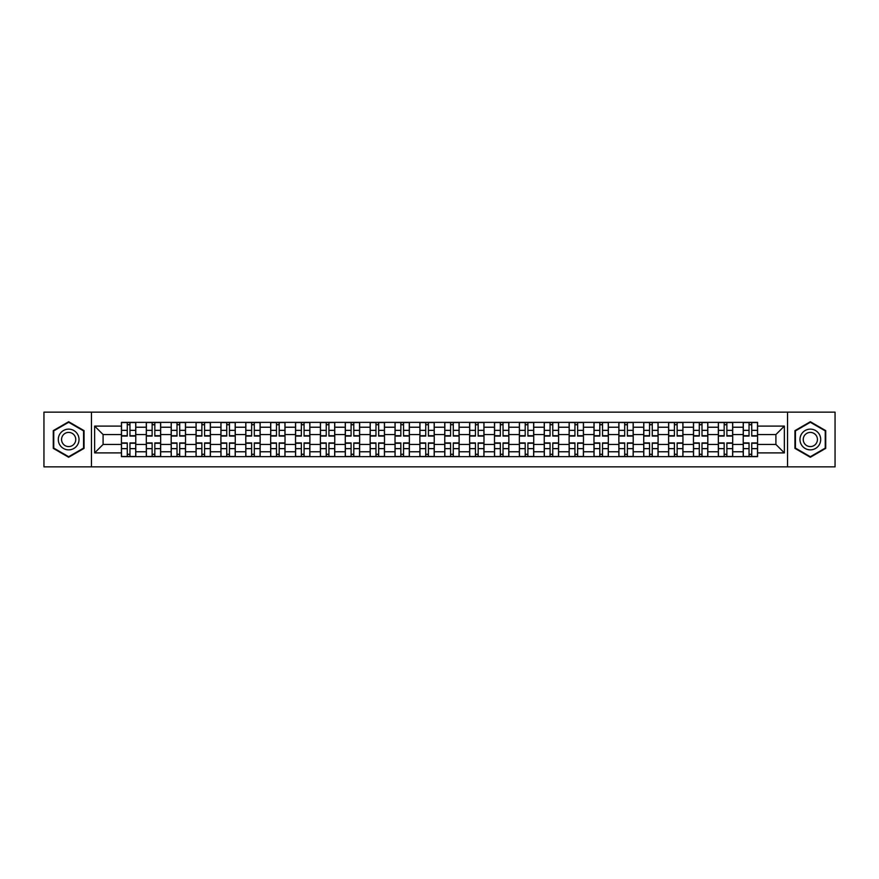 <?xml version="1.0" encoding="UTF-8"?>
<svg xmlns="http://www.w3.org/2000/svg" width="879" height="879" viewBox="0 0 879 879"><rect width="100%" height="100%" fill="white"/><g stroke="black" fill="none" stroke-linecap="round" stroke-linejoin="round"><path stroke-width="1.32" d="M787.54 466.848L835.05 466.848L835.05 412.152L43.95 412.152L43.95 466.848L787.54 466.848L787.54 412.152M146.31 456.64L146.31 427.227L135.784 427.227L135.784 456.64M135.784 427.227L135.784 422.359M146.31 427.227L146.31 422.359M160.659 422.359L160.659 456.64M171.174 456.64L171.174 422.359M185.524 422.359L185.524 456.64M196.05 456.64L196.05 422.359M210.4 422.359L210.4 456.64M220.915 456.64L220.915 422.359M235.264 422.359L235.264 456.64M245.79 456.64L245.79 422.359M260.14 422.359L260.14 456.64M270.666 456.64L270.666 422.359M285.016 422.359L285.016 456.64M295.531 456.64L295.531 422.359M309.88 422.359L309.88 456.64M320.406 456.64L320.406 422.359M334.756 422.359L334.756 456.64M345.271 456.64L345.271 422.359M359.621 422.359L359.621 456.64M370.147 456.64L370.147 422.359M384.497 422.359L384.497 456.64M395.023 456.64L395.023 422.359M409.372 422.359L409.372 456.64M419.887 456.64L419.887 422.359M434.237 422.359L434.237 456.64M444.763 456.64L444.763 422.359M459.113 422.359L459.113 456.64M469.628 456.64L469.628 422.359M483.977 422.359L483.977 456.64M494.503 456.64L494.503 422.359M508.853 422.359L508.853 456.64M519.379 456.64L519.379 422.359M533.729 422.359L533.729 456.64M544.244 456.64L544.244 422.359M558.594 422.359L558.594 456.64M569.12 456.64L569.12 422.359M583.469 422.359L583.469 456.64M593.984 456.64L593.984 422.359M608.334 422.359L608.334 456.64M618.86 456.64L618.86 422.359M633.21 422.359L633.21 456.64M643.736 456.64L643.736 422.359M658.085 422.359L658.085 456.64M668.6 456.64L668.6 422.359M682.95 422.359L682.95 456.64M693.476 456.64L693.476 422.359M707.826 422.359L707.826 456.64M718.341 456.64L718.341 422.359M732.69 422.359L732.69 456.64M743.216 456.64L743.216 422.359M743.216 444.444L732.69 444.444M718.341 444.444L707.826 444.444M693.476 444.444L682.95 444.444M668.6 444.444L658.085 444.444M643.736 444.444L633.21 444.444M618.86 444.444L608.334 444.444M593.984 444.444L583.469 444.444M569.12 444.444L558.594 444.444M544.244 444.444L533.729 444.444M519.379 444.444L508.853 444.444M494.503 444.444L483.977 444.444M469.628 444.444L459.113 444.444M444.763 444.444L434.237 444.444M419.887 444.444L409.372 444.444M395.023 444.444L384.497 444.444M370.147 444.444L359.621 444.444M345.271 444.444L334.756 444.444M320.406 444.444L309.88 444.444M295.531 444.444L285.016 444.444M270.666 444.444L260.14 444.444M245.79 444.444L235.264 444.444M220.915 444.444L210.4 444.444M196.05 444.444L185.524 444.444M171.174 444.444L160.659 444.444M146.31 444.444L135.784 444.444M743.216 434.556L732.69 434.556M718.341 434.556L707.826 434.556M693.476 434.556L682.95 434.556M668.6 434.556L658.085 434.556M643.736 434.556L633.21 434.556M618.86 434.556L608.334 434.556M593.984 434.556L583.469 434.556M569.12 434.556L558.594 434.556M544.244 434.556L533.729 434.556M519.379 434.556L508.853 434.556M494.503 434.556L483.977 434.556M469.628 434.556L459.113 434.556M444.763 434.556L434.237 434.556M419.887 434.556L409.372 434.556M395.023 434.556L384.497 434.556M370.147 434.556L359.621 434.556M345.271 434.556L334.756 434.556M320.406 434.556L309.88 434.556M295.531 434.556L285.016 434.556M270.666 434.556L260.14 434.556M245.79 434.556L235.264 434.556M220.915 434.556L210.4 434.556M196.05 434.556L185.524 434.556M171.174 434.556L160.659 434.556M146.31 434.556L135.784 434.556M103.096 444.444L121.434 444.444L121.434 434.556L103.096 434.556L103.096 444.444L94.646 452.894L94.646 426.106L121.434 426.106L121.434 434.556M757.566 434.556L757.566 444.444L775.904 444.444L775.904 434.556L757.566 434.556L757.566 422.359L121.434 422.359L121.434 426.106M757.566 426.106L784.354 426.106L784.354 452.894L757.566 452.894L757.566 444.444M121.434 444.444L121.434 456.64L757.566 456.64L757.566 452.894M121.434 452.894L94.646 452.894M91.46 466.848L91.46 412.152M84.043 430.622L68.661 421.733L53.278 430.622L53.278 448.378L68.661 457.267L84.043 448.378L84.043 430.622M825.722 430.622L810.339 421.733L794.957 430.622L794.957 448.378L810.339 457.267L825.722 448.378L825.722 430.622M129.96 454.245L127.257 454.245M127.257 424.755L129.96 424.755M154.836 454.245L152.122 454.245M152.122 424.755L154.836 424.755M179.712 454.245L176.998 454.245M176.998 424.755L179.712 424.755M204.576 454.245L201.862 454.245M201.862 424.755L204.576 424.755M229.452 454.245L226.738 454.245M226.738 424.755L229.452 424.755M254.317 454.245L251.614 454.245M251.614 424.755L254.317 424.755M279.192 454.245L276.478 454.245M276.478 424.755L279.192 424.755M304.068 454.245L301.354 454.245M301.354 424.755L304.068 424.755M328.933 454.245L326.219 454.245M326.219 424.755L328.933 424.755M353.808 454.245L351.095 454.245M351.095 424.755L353.808 424.755M378.673 454.245L375.97 454.245M375.97 424.755L378.673 424.755M403.549 454.245L400.835 454.245M400.835 424.755L403.549 424.755M428.425 454.245L425.711 454.245M425.711 424.755L428.425 424.755M453.289 454.245L450.575 454.245M450.575 424.755L453.289 424.755M478.165 454.245L475.451 454.245M475.451 424.755L478.165 424.755M503.03 454.245L500.327 454.245M500.327 424.755L503.03 424.755M527.905 454.245L525.192 454.245M525.192 424.755L527.905 424.755M552.781 454.245L550.067 454.245M550.067 424.755L552.781 424.755M577.646 454.245L574.932 454.245M574.932 424.755L577.646 424.755M602.522 454.245L599.808 454.245M599.808 424.755L602.522 424.755M627.386 454.245L624.683 454.245M624.683 424.755L627.386 424.755M652.262 454.245L649.548 454.245M649.548 424.755L652.262 424.755M677.138 454.245L674.424 454.245M674.424 424.755L677.138 424.755M702.002 454.245L699.288 454.245M699.288 424.755L702.002 424.755M726.878 454.245L724.164 454.245M724.164 424.755L726.878 424.755M751.743 454.245L749.04 454.245M749.04 424.755L751.743 424.755M94.646 426.106L103.096 434.556M775.904 444.444L784.354 452.894M775.904 434.556L784.354 426.106M129.96 436.072L129.96 422.524L135.707 422.524L135.707 436.072L129.96 436.072M127.257 424.59L129.96 424.59M132.279 422.524L121.511 422.524L121.511 436.072L127.257 436.072L127.257 422.524L124.939 422.524M127.257 442.928L127.257 456.476L121.511 456.476L121.511 442.928L127.257 442.928M129.96 454.41L127.257 454.41M124.939 456.476L135.707 456.476L135.707 442.928L129.96 442.928L129.96 456.476L132.279 456.476M154.836 436.072L154.836 422.524L160.571 422.524L160.571 436.072L154.836 436.072M152.122 424.59L154.836 424.59M157.143 422.524L146.386 422.524L146.386 436.072L152.122 436.072L152.122 422.524L149.815 422.524M179.712 436.072L179.712 422.524L185.447 422.524L185.447 436.072L179.712 436.072M176.998 424.59L179.712 424.59M182.019 422.524L171.251 422.524L171.251 436.072L176.998 436.072L176.998 422.524L174.679 422.524M59.684 444.686A10.361 10.361 0 0 0 73.847 448.477A10.361 10.361 0 0 0 77.638 434.314A10.361 10.361 0 0 0 63.486 430.523A10.361 10.361 0 0 0 59.684 444.686M62.519 443.049A7.098 7.098 0 0 0 72.21 445.642A7.098 7.098 0 0 0 74.803 435.951A7.098 7.098 0 0 0 65.112 433.358A7.098 7.098 0 0 0 62.519 443.049M68.661 422.283L83.571 430.897L83.571 448.103L68.661 456.717L53.751 448.103L53.751 430.897L68.661 422.283M801.362 444.686A10.361 10.361 0 0 0 815.514 448.477A10.361 10.361 0 0 0 819.316 434.314A10.361 10.361 0 0 0 805.153 430.523A10.361 10.361 0 0 0 801.362 444.686M804.197 443.049A7.098 7.098 0 0 0 813.888 445.642A7.098 7.098 0 0 0 816.481 435.951A7.098 7.098 0 0 0 806.79 433.358A7.098 7.098 0 0 0 804.197 443.049M810.339 422.283L825.249 430.897L825.249 448.103L810.339 456.717L795.429 448.103L795.429 430.897L810.339 422.283M152.122 442.928L152.122 456.476L146.386 456.476L146.386 442.928L152.122 442.928M154.836 454.41L152.122 454.41M149.815 456.476L160.571 456.476L160.571 442.928L154.836 442.928L154.836 456.476L157.143 456.476M176.998 442.928L176.998 456.476L171.251 456.476L171.251 442.928L176.998 442.928M179.712 454.41L176.998 454.41M174.679 456.476L185.447 456.476L185.447 442.928L179.712 442.928L179.712 456.476L182.019 456.476M204.576 436.072L204.576 422.524L210.312 422.524L210.312 436.072L204.576 436.072M201.862 424.59L204.576 424.59M206.895 422.524L196.127 422.524L196.127 436.072L201.862 436.072L201.862 422.524L199.555 422.524M229.452 436.072L229.452 422.524L235.187 422.524L235.187 436.072L229.452 436.072M226.738 424.59L229.452 424.59M231.759 422.524L221.003 422.524L221.003 436.072L226.738 436.072L226.738 422.524L224.431 422.524M254.317 436.072L254.317 422.524L260.063 422.524L260.063 436.072L254.317 436.072M251.614 424.59L254.317 424.59M256.635 422.524L245.867 422.524L245.867 436.072L251.614 436.072L251.614 422.524L249.295 422.524M201.862 442.928L201.862 456.476L196.127 456.476L196.127 442.928L201.862 442.928M204.576 454.41L201.862 454.41M199.555 456.476L210.312 456.476L210.312 442.928L204.576 442.928L204.576 456.476L206.895 456.476M226.738 442.928L226.738 456.476L221.003 456.476L221.003 442.928L226.738 442.928M229.452 454.41L226.738 454.41M224.431 456.476L235.187 456.476L235.187 442.928L229.452 442.928L229.452 456.476L231.759 456.476M251.614 442.928L251.614 456.476L245.867 456.476L245.867 442.928L251.614 442.928M254.317 454.41L251.614 454.41M249.295 456.476L260.063 456.476L260.063 442.928L254.317 442.928L254.317 456.476L256.635 456.476M279.192 436.072L279.192 422.524L284.928 422.524L284.928 436.072L279.192 436.072M276.478 424.59L279.192 424.59M281.5 422.524L270.743 422.524L270.743 436.072L276.478 436.072L276.478 422.524L274.171 422.524M276.478 442.928L276.478 456.476L270.743 456.476L270.743 442.928L276.478 442.928M279.192 454.41L276.478 454.41M274.171 456.476L284.928 456.476L284.928 442.928L279.192 442.928L279.192 456.476L281.5 456.476M304.068 436.072L304.068 422.524L309.804 422.524L309.804 436.072L304.068 436.072M301.354 424.59L304.068 424.59M306.375 422.524L295.608 422.524L295.608 436.072L301.354 436.072L301.354 422.524L299.036 422.524M301.354 442.928L301.354 456.476L295.608 456.476L295.608 442.928L301.354 442.928M304.068 454.41L301.354 454.41M299.036 456.476L309.804 456.476L309.804 442.928L304.068 442.928L304.068 456.476L306.375 456.476M328.933 436.072L328.933 422.524L334.668 422.524L334.668 436.072L328.933 436.072M326.219 424.59L328.933 424.59M331.251 422.524L320.483 422.524L320.483 436.072L326.219 436.072L326.219 422.524L323.911 422.524M326.219 442.928L326.219 456.476L320.483 456.476L320.483 442.928L326.219 442.928M328.933 454.41L326.219 454.41M323.911 456.476L334.668 456.476L334.668 442.928L328.933 442.928L328.933 456.476L331.251 456.476M353.808 436.072L353.808 422.524L359.544 422.524L359.544 436.072L353.808 436.072M351.095 424.59L353.808 424.59M356.116 422.524L345.359 422.524L345.359 436.072L351.095 436.072L351.095 422.524L348.787 422.524M351.095 442.928L351.095 456.476L345.359 456.476L345.359 442.928L351.095 442.928M353.808 454.41L351.095 454.41M348.787 456.476L359.544 456.476L359.544 442.928L353.808 442.928L353.808 456.476L356.116 456.476M378.673 436.072L378.673 422.524L384.42 422.524L384.42 436.072L378.673 436.072M375.97 424.59L378.673 424.59M380.992 422.524L370.224 422.524L370.224 436.072L375.97 436.072L375.97 422.524L373.652 422.524M375.97 442.928L375.97 456.476L370.224 456.476L370.224 442.928L375.97 442.928M378.673 454.41L375.97 454.41M373.652 456.476L384.42 456.476L384.42 442.928L378.673 442.928L378.673 456.476L380.992 456.476M403.549 436.072L403.549 422.524L409.284 422.524L409.284 436.072L403.549 436.072M400.835 424.59L403.549 424.59M405.856 422.524L395.1 422.524L395.1 436.072L400.835 436.072L400.835 422.524L398.528 422.524M400.835 442.928L400.835 456.476L395.1 456.476L395.1 442.928L400.835 442.928M403.549 454.41L400.835 454.41M398.528 456.476L409.284 456.476L409.284 442.928L403.549 442.928L403.549 456.476L405.856 456.476M428.425 436.072L428.425 422.524L434.16 422.524L434.16 436.072L428.425 436.072M425.711 424.59L428.425 424.59M430.732 422.524L419.964 422.524L419.964 436.072L425.711 436.072L425.711 422.524L423.392 422.524M425.711 442.928L425.711 456.476L419.964 456.476L419.964 442.928L425.711 442.928M428.425 454.41L425.711 454.41M423.392 456.476L434.16 456.476L434.16 442.928L428.425 442.928L428.425 456.476L430.732 456.476M453.289 436.072L453.289 422.524L459.036 422.524L459.036 436.072L453.289 436.072M450.575 424.59L453.289 424.59M455.608 422.524L444.84 422.524L444.84 436.072L450.575 436.072L450.575 422.524L448.268 422.524M450.575 442.928L450.575 456.476L444.84 456.476L444.84 442.928L450.575 442.928M453.289 454.41L450.575 454.41M448.268 456.476L459.036 456.476L459.036 442.928L453.289 442.928L453.289 456.476L455.608 456.476M478.165 436.072L478.165 422.524L483.9 422.524L483.9 436.072L478.165 436.072M475.451 424.59L478.165 424.59M480.472 422.524L469.716 422.524L469.716 436.072L475.451 436.072L475.451 422.524L473.144 422.524M475.451 442.928L475.451 456.476L469.716 456.476L469.716 442.928L475.451 442.928M478.165 454.41L475.451 454.41M473.144 456.476L483.9 456.476L483.9 442.928L478.165 442.928L478.165 456.476L480.472 456.476M503.03 436.072L503.03 422.524L508.776 422.524L508.776 436.072L503.03 436.072M500.327 424.59L503.03 424.59M505.348 422.524L494.58 422.524L494.58 436.072L500.327 436.072L500.327 422.524L498.008 422.524M500.327 442.928L500.327 456.476L494.58 456.476L494.58 442.928L500.327 442.928M503.03 454.41L500.327 454.41M498.008 456.476L508.776 456.476L508.776 442.928L503.03 442.928L503.03 456.476L505.348 456.476M527.905 436.072L527.905 422.524L533.641 422.524L533.641 436.072L527.905 436.072M525.192 424.59L527.905 424.59M530.213 422.524L519.456 422.524L519.456 436.072L525.192 436.072L525.192 422.524L522.884 422.524M525.192 442.928L525.192 456.476L519.456 456.476L519.456 442.928L525.192 442.928M527.905 454.41L525.192 454.41M522.884 456.476L533.641 456.476L533.641 442.928L527.905 442.928L527.905 456.476L530.213 456.476M552.781 436.072L552.781 422.524L558.517 422.524L558.517 436.072L552.781 436.072M550.067 424.59L552.781 424.59M555.088 422.524L544.332 422.524L544.332 436.072L550.067 436.072L550.067 422.524L547.749 422.524M550.067 442.928L550.067 456.476L544.332 456.476L544.332 442.928L550.067 442.928M552.781 454.41L550.067 454.41M547.749 456.476L558.517 456.476L558.517 442.928L552.781 442.928L552.781 456.476L555.088 456.476M577.646 436.072L577.646 422.524L583.392 422.524L583.392 436.072L577.646 436.072M574.932 424.59L577.646 424.59M579.964 422.524L569.196 422.524L569.196 436.072L574.932 436.072L574.932 422.524L572.625 422.524M574.932 442.928L574.932 456.476L569.196 456.476L569.196 442.928L574.932 442.928M577.646 454.41L574.932 454.41M572.625 456.476L583.392 456.476L583.392 442.928L577.646 442.928L577.646 456.476L579.964 456.476M602.522 436.072L602.522 422.524L608.257 422.524L608.257 436.072L602.522 436.072M599.808 424.59L602.522 424.59M604.829 422.524L594.072 422.524L594.072 436.072L599.808 436.072L599.808 422.524L597.5 422.524M599.808 442.928L599.808 456.476L594.072 456.476L594.072 442.928L599.808 442.928M602.522 454.41L599.808 454.41M597.5 456.476L608.257 456.476L608.257 442.928L602.522 442.928L602.522 456.476L604.829 456.476M627.386 436.072L627.386 422.524L633.133 422.524L633.133 436.072L627.386 436.072M624.683 424.59L627.386 424.59M629.705 422.524L618.937 422.524L618.937 436.072L624.683 436.072L624.683 422.524L622.365 422.524M624.683 442.928L624.683 456.476L618.937 456.476L618.937 442.928L624.683 442.928M627.386 454.41L624.683 454.41M622.365 456.476L633.133 456.476L633.133 442.928L627.386 442.928L627.386 456.476L629.705 456.476M652.262 436.072L652.262 422.524L657.997 422.524L657.997 436.072L652.262 436.072M649.548 424.59L652.262 424.59M654.569 422.524L643.813 422.524L643.813 436.072L649.548 436.072L649.548 422.524L647.241 422.524M649.548 442.928L649.548 456.476L643.813 456.476L643.813 442.928L649.548 442.928M652.262 454.41L649.548 454.41M647.241 456.476L657.997 456.476L657.997 442.928L652.262 442.928L652.262 456.476L654.569 456.476M677.138 436.072L677.138 422.524L682.873 422.524L682.873 436.072L677.138 436.072M674.424 424.59L677.138 424.59M679.445 422.524L668.688 422.524L668.688 436.072L674.424 436.072L674.424 422.524L672.105 422.524M674.424 442.928L674.424 456.476L668.688 456.476L668.688 442.928L674.424 442.928M677.138 454.41L674.424 454.41M672.105 456.476L682.873 456.476L682.873 442.928L677.138 442.928L677.138 456.476L679.445 456.476M702.002 436.072L702.002 422.524L707.749 422.524L707.749 436.072L702.002 436.072M699.288 424.59L702.002 424.59M704.321 422.524L693.553 422.524L693.553 436.072L699.288 436.072L699.288 422.524L696.981 422.524M699.288 442.928L699.288 456.476L693.553 456.476L693.553 442.928L699.288 442.928M702.002 454.41L699.288 454.41M696.981 456.476L707.749 456.476L707.749 442.928L702.002 442.928L702.002 456.476L704.321 456.476M726.878 436.072L726.878 422.524L732.614 422.524L732.614 436.072L726.878 436.072M724.164 424.59L726.878 424.59M729.185 422.524L718.429 422.524L718.429 436.072L724.164 436.072L724.164 422.524L721.857 422.524M724.164 442.928L724.164 456.476L718.429 456.476L718.429 442.928L724.164 442.928M726.878 454.41L724.164 454.41M721.857 456.476L732.614 456.476L732.614 442.928L726.878 442.928L726.878 456.476L729.185 456.476M751.743 436.072L751.743 422.524L757.489 422.524L757.489 436.072L751.743 436.072M749.04 424.59L751.743 424.59M754.061 422.524L743.293 422.524L743.293 436.072L749.04 436.072L749.04 422.524L746.721 422.524M749.04 442.928L749.04 456.476L743.293 456.476L743.293 442.928L749.04 442.928M751.743 454.41L749.04 454.41M746.721 456.476L757.489 456.476L757.489 442.928L751.743 442.928L751.743 456.476L754.061 456.476M718.341 427.227L707.826 427.227M693.476 427.227L682.95 427.227M668.6 427.227L658.085 427.227M643.736 427.227L633.21 427.227M618.86 427.227L608.334 427.227M593.984 427.227L583.469 427.227M569.12 427.227L558.594 427.227M544.244 427.227L533.729 427.227M519.379 427.227L508.853 427.227M494.503 427.227L483.977 427.227M469.628 427.227L459.113 427.227M444.763 427.227L434.237 427.227M419.887 427.227L409.372 427.227M395.023 427.227L384.497 427.227M370.147 427.227L359.621 427.227M345.271 427.227L334.756 427.227M320.406 427.227L309.88 427.227M295.531 427.227L285.016 427.227M270.666 427.227L260.14 427.227M245.79 427.227L235.264 427.227M220.915 427.227L210.4 427.227M196.05 427.227L185.524 427.227M171.174 427.227L160.659 427.227M743.216 427.227L732.69 427.227M718.341 451.773L707.826 451.773M693.476 451.773L682.95 451.773M668.6 451.773L658.085 451.773M643.736 451.773L633.21 451.773M618.86 451.773L608.334 451.773M593.984 451.773L583.469 451.773M569.12 451.773L558.594 451.773M544.244 451.773L533.729 451.773M519.379 451.773L508.853 451.773M494.503 451.773L483.977 451.773M469.628 451.773L459.113 451.773M444.763 451.773L434.237 451.773M419.887 451.773L409.372 451.773M395.023 451.773L384.497 451.773M370.147 451.773L359.621 451.773M345.271 451.773L334.756 451.773M320.406 451.773L309.88 451.773M295.531 451.773L285.016 451.773M270.666 451.773L260.14 451.773M245.79 451.773L235.264 451.773M220.915 451.773L210.4 451.773M196.05 451.773L185.524 451.773M171.174 451.773L160.659 451.773M146.31 451.773L135.784 451.773M743.216 451.773L732.69 451.773M129.96 435.731L135.707 435.731M129.96 430.347L135.707 430.347M121.511 435.731L127.257 435.731M121.511 430.347L127.257 430.347M127.257 443.269L121.511 443.269M127.257 448.653L121.511 448.653M135.707 443.269L129.96 443.269M135.707 448.653L129.96 448.653M154.836 435.731L160.571 435.731M154.836 430.347L160.571 430.347M146.386 435.731L152.122 435.731M146.386 430.347L152.122 430.347M179.712 435.731L185.447 435.731M179.712 430.347L185.447 430.347M171.251 435.731L176.998 435.731M171.251 430.347L176.998 430.347M152.122 443.269L146.386 443.269M152.122 448.653L146.386 448.653M160.571 443.269L154.836 443.269M160.571 448.653L154.836 448.653M176.998 443.269L171.251 443.269M176.998 448.653L171.251 448.653M185.447 443.269L179.712 443.269M185.447 448.653L179.712 448.653M204.576 435.731L210.312 435.731M204.576 430.347L210.312 430.347M196.127 435.731L201.862 435.731M196.127 430.347L201.862 430.347M229.452 435.731L235.187 435.731M229.452 430.347L235.187 430.347M221.003 435.731L226.738 435.731M221.003 430.347L226.738 430.347M254.317 435.731L260.063 435.731M254.317 430.347L260.063 430.347M245.867 435.731L251.614 435.731M245.867 430.347L251.614 430.347M201.862 443.269L196.127 443.269M201.862 448.653L196.127 448.653M210.312 443.269L204.576 443.269M210.312 448.653L204.576 448.653M226.738 443.269L221.003 443.269M226.738 448.653L221.003 448.653M235.187 443.269L229.452 443.269M235.187 448.653L229.452 448.653M251.614 443.269L245.867 443.269M251.614 448.653L245.867 448.653M260.063 443.269L254.317 443.269M260.063 448.653L254.317 448.653M279.192 435.731L284.928 435.731M279.192 430.347L284.928 430.347M270.743 435.731L276.478 435.731M270.743 430.347L276.478 430.347M276.478 443.269L270.743 443.269M276.478 448.653L270.743 448.653M284.928 443.269L279.192 443.269M284.928 448.653L279.192 448.653M304.068 435.731L309.804 435.731M304.068 430.347L309.804 430.347M295.608 435.731L301.354 435.731M295.608 430.347L301.354 430.347M301.354 443.269L295.608 443.269M301.354 448.653L295.608 448.653M309.804 443.269L304.068 443.269M309.804 448.653L304.068 448.653M328.933 435.731L334.668 435.731M328.933 430.347L334.668 430.347M320.483 435.731L326.219 435.731M320.483 430.347L326.219 430.347M326.219 443.269L320.483 443.269M326.219 448.653L320.483 448.653M334.668 443.269L328.933 443.269M334.668 448.653L328.933 448.653M353.808 435.731L359.544 435.731M353.808 430.347L359.544 430.347M345.359 435.731L351.095 435.731M345.359 430.347L351.095 430.347M351.095 443.269L345.359 443.269M351.095 448.653L345.359 448.653M359.544 443.269L353.808 443.269M359.544 448.653L353.808 448.653M378.673 435.731L384.42 435.731M378.673 430.347L384.42 430.347M370.224 435.731L375.97 435.731M370.224 430.347L375.97 430.347M375.97 443.269L370.224 443.269M375.97 448.653L370.224 448.653M384.42 443.269L378.673 443.269M384.42 448.653L378.673 448.653M403.549 435.731L409.284 435.731M403.549 430.347L409.284 430.347M395.1 435.731L400.835 435.731M395.1 430.347L400.835 430.347M400.835 443.269L395.1 443.269M400.835 448.653L395.1 448.653M409.284 443.269L403.549 443.269M409.284 448.653L403.549 448.653M428.425 435.731L434.16 435.731M428.425 430.347L434.16 430.347M419.964 435.731L425.711 435.731M419.964 430.347L425.711 430.347M425.711 443.269L419.964 443.269M425.711 448.653L419.964 448.653M434.16 443.269L428.425 443.269M434.16 448.653L428.425 448.653M453.289 435.731L459.036 435.731M453.289 430.347L459.036 430.347M444.84 435.731L450.575 435.731M444.84 430.347L450.575 430.347M450.575 443.269L444.84 443.269M450.575 448.653L444.84 448.653M459.036 443.269L453.289 443.269M459.036 448.653L453.289 448.653M478.165 435.731L483.9 435.731M478.165 430.347L483.9 430.347M469.716 435.731L475.451 435.731M469.716 430.347L475.451 430.347M475.451 443.269L469.716 443.269M475.451 448.653L469.716 448.653M483.9 443.269L478.165 443.269M483.9 448.653L478.165 448.653M503.03 435.731L508.776 435.731M503.03 430.347L508.776 430.347M494.58 435.731L500.327 435.731M494.58 430.347L500.327 430.347M500.327 443.269L494.58 443.269M500.327 448.653L494.58 448.653M508.776 443.269L503.03 443.269M508.776 448.653L503.03 448.653M527.905 435.731L533.641 435.731M527.905 430.347L533.641 430.347M519.456 435.731L525.192 435.731M519.456 430.347L525.192 430.347M525.192 443.269L519.456 443.269M525.192 448.653L519.456 448.653M533.641 443.269L527.905 443.269M533.641 448.653L527.905 448.653M552.781 435.731L558.517 435.731M552.781 430.347L558.517 430.347M544.332 435.731L550.067 435.731M544.332 430.347L550.067 430.347M550.067 443.269L544.332 443.269M550.067 448.653L544.332 448.653M558.517 443.269L552.781 443.269M558.517 448.653L552.781 448.653M577.646 435.731L583.392 435.731M577.646 430.347L583.392 430.347M569.196 435.731L574.932 435.731M569.196 430.347L574.932 430.347M574.932 443.269L569.196 443.269M574.932 448.653L569.196 448.653M583.392 443.269L577.646 443.269M583.392 448.653L577.646 448.653M602.522 435.731L608.257 435.731M602.522 430.347L608.257 430.347M594.072 435.731L599.808 435.731M594.072 430.347L599.808 430.347M599.808 443.269L594.072 443.269M599.808 448.653L594.072 448.653M608.257 443.269L602.522 443.269M608.257 448.653L602.522 448.653M627.386 435.731L633.133 435.731M627.386 430.347L633.133 430.347M618.937 435.731L624.683 435.731M618.937 430.347L624.683 430.347M624.683 443.269L618.937 443.269M624.683 448.653L618.937 448.653M633.133 443.269L627.386 443.269M633.133 448.653L627.386 448.653M652.262 435.731L657.997 435.731M652.262 430.347L657.997 430.347M643.813 435.731L649.548 435.731M643.813 430.347L649.548 430.347M649.548 443.269L643.813 443.269M649.548 448.653L643.813 448.653M657.997 443.269L652.262 443.269M657.997 448.653L652.262 448.653M677.138 435.731L682.873 435.731M677.138 430.347L682.873 430.347M668.688 435.731L674.424 435.731M668.688 430.347L674.424 430.347M674.424 443.269L668.688 443.269M674.424 448.653L668.688 448.653M682.873 443.269L677.138 443.269M682.873 448.653L677.138 448.653M702.002 435.731L707.749 435.731M702.002 430.347L707.749 430.347M693.553 435.731L699.288 435.731M693.553 430.347L699.288 430.347M699.288 443.269L693.553 443.269M699.288 448.653L693.553 448.653M707.749 443.269L702.002 443.269M707.749 448.653L702.002 448.653M726.878 435.731L732.614 435.731M726.878 430.347L732.614 430.347M718.429 435.731L724.164 435.731M718.429 430.347L724.164 430.347M724.164 443.269L718.429 443.269M724.164 448.653L718.429 448.653M732.614 443.269L726.878 443.269M732.614 448.653L726.878 448.653M751.743 435.731L757.489 435.731M751.743 430.347L757.489 430.347M743.293 435.731L749.04 435.731M743.293 430.347L749.04 430.347M749.04 443.269L743.293 443.269M749.04 448.653L743.293 448.653M757.489 443.269L751.743 443.269M757.489 448.653L751.743 448.653"/></g></svg>
